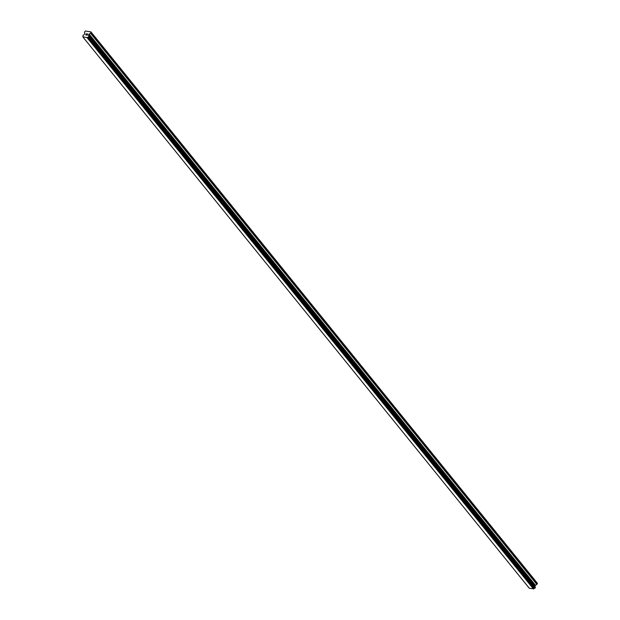 <?xml version="1.0" encoding="UTF-8"?>
<svg xmlns="http://www.w3.org/2000/svg" width="620" height="620" viewBox="0 0 620 620"><rect width="100%" height="100%" fill="white"/><g stroke="black" fill="none" stroke-linecap="round" stroke-linejoin="round"><path stroke-width="0.93" d="M534.913 586.683A0.783 0.558 -39 0 1 534.959 586.427L535.308 585.396L536.982 584.319L537.245 583.079L90.954 31.915L90.691 33.154L89.133 34.1L88.66 35.263A0.783 0.558 -39 0 0 88.916 35.906L88.288 37.154A0.783 0.558 -39 0 0 87.474 37.626L83.018 36.898A0.783 0.558 -39 0 0 82.762 36.255L83.39 34.999A0.783 0.558 -39 0 0 84.212 34.534L84.886 33.41L84.452 32.132L85.382 31L90.954 31.915M83.049 37.154L529.341 588.318L533.766 588.791A0.783 0.558 -39 0 1 534.579 588.326L535.254 587.101L88.962 35.937M87.164 35.115L87.404 34.643L86.583 35.014L87.164 35.115M87.443 34.557L87.684 34.084L87.443 34.557M87.684 34.084L87.102 33.992L87.684 34.084M87.8 34.023L87.141 33.914L87.8 34.023L87.203 35.201L86.544 35.1M86.18 34.705L85.738 34.96L86.327 33.774L85.738 34.96M86.327 33.774L85.885 34.821L86.335 33.782M537.408 583.482L91.109 32.318M534.944 586.334L88.644 35.17M534.959 586.427L88.66 35.263M533.766 588.791L87.474 37.626M533.51 589L87.211 37.836M536.982 584.319L90.691 33.154M536.866 584.443L90.574 33.279M535.432 585.272L89.133 34.1M535.308 585.396L89.017 34.224M534.936 586.148L88.637 34.976M534.921 586.288L88.621 35.115M535.269 587.125L88.978 35.96M535.386 587.419L89.094 36.247M535.378 587.52L89.079 36.355M535.138 587.993L88.846 36.82M535.052 588.086L88.753 36.913M534.68 588.295L88.381 37.13M534.579 588.326L88.288 37.154M533.673 588.907L87.373 37.743"/></g></svg>
